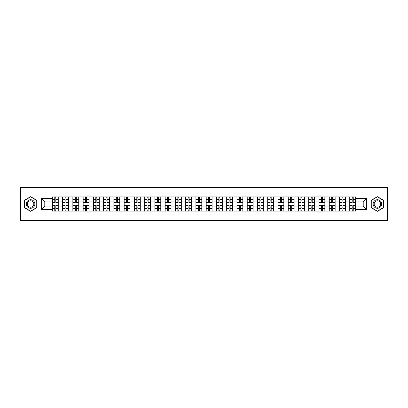 <?xml version="1.0" encoding="UTF-8"?>
<svg xmlns="http://www.w3.org/2000/svg" width="408" height="408" viewBox="0 0 408 408"><rect width="100%" height="100%" fill="white"/><g stroke="black" fill="none" stroke-linecap="round" stroke-linejoin="round"><path stroke-width="0.61" d="M368.011 220.432L387.6 220.432L387.6 187.568L20.4 187.568L20.4 220.432L368.011 220.432L368.011 187.568M62.602 211.069L62.602 198.941L58.262 198.941L58.262 211.069M58.262 198.941L58.262 196.931M62.602 198.941L62.602 196.931M68.519 196.931L68.519 211.069M72.859 211.069L72.859 196.931M78.775 196.931L78.775 211.069M83.11 211.069L83.11 196.931M89.026 196.931L89.026 211.069M93.366 211.069L93.366 196.931M99.282 196.931L99.282 211.069M103.622 211.069L103.622 196.931M109.538 196.931L109.538 211.069M113.878 211.069L113.878 196.931M119.794 196.931L119.794 211.069M124.129 211.069L124.129 196.931M130.045 196.931L130.045 211.069M134.385 211.069L134.385 196.931M140.301 196.931L140.301 211.069M144.641 211.069L144.641 196.931M150.557 196.931L150.557 211.069M154.897 211.069L154.897 196.931M160.813 196.931L160.813 211.069M165.148 211.069L165.148 196.931M171.064 196.931L171.064 211.069M175.404 211.069L175.404 196.931M181.32 196.931L181.32 211.069M185.66 211.069L185.66 196.931M191.576 196.931L191.576 211.069M195.916 211.069L195.916 196.931M201.833 196.931L201.833 211.069M206.167 211.069L206.167 196.931M212.084 196.931L212.084 211.069M216.424 211.069L216.424 196.931M222.34 196.931L222.34 211.069M226.68 211.069L226.68 196.931M232.596 196.931L232.596 211.069M236.936 211.069L236.936 196.931M242.852 196.931L242.852 211.069M247.187 211.069L247.187 196.931M253.103 196.931L253.103 211.069M257.443 211.069L257.443 196.931M263.359 196.931L263.359 211.069M267.699 211.069L267.699 196.931M273.615 196.931L273.615 211.069M277.955 211.069L277.955 196.931M283.871 196.931L283.871 211.069M288.206 211.069L288.206 196.931M294.122 196.931L294.122 211.069M298.462 211.069L298.462 196.931M304.378 196.931L304.378 211.069M308.718 211.069L308.718 196.931M314.634 196.931L314.634 211.069M318.974 211.069L318.974 196.931M324.89 196.931L324.89 211.069M329.225 211.069L329.225 196.931M335.141 196.931L335.141 211.069M339.481 211.069L339.481 196.931M345.397 196.931L345.397 211.069M349.738 211.069L349.738 196.931M349.738 206.04L345.397 206.04M339.481 206.04L335.141 206.04M329.225 206.04L324.89 206.04M318.974 206.04L314.634 206.04M308.718 206.04L304.378 206.04M298.462 206.04L294.122 206.04M288.206 206.04L283.871 206.04M277.955 206.04L273.615 206.04M267.699 206.04L263.359 206.04M257.443 206.04L253.103 206.04M247.187 206.04L242.852 206.04M236.936 206.04L232.596 206.04M226.68 206.04L222.34 206.04M216.424 206.04L212.084 206.04M206.167 206.04L201.833 206.04M195.916 206.04L191.576 206.04M185.66 206.04L181.32 206.04M175.404 206.04L171.064 206.04M165.148 206.04L160.813 206.04M154.897 206.04L150.557 206.04M144.641 206.04L140.301 206.04M134.385 206.04L130.045 206.04M124.129 206.04L119.794 206.04M113.878 206.04L109.538 206.04M103.622 206.04L99.282 206.04M93.366 206.04L89.026 206.04M83.11 206.04L78.775 206.04M72.859 206.04L68.519 206.04M62.602 206.04L58.262 206.04M349.738 201.96L345.397 201.96M339.481 201.96L335.141 201.96M329.225 201.96L324.89 201.96M318.974 201.96L314.634 201.96M308.718 201.96L304.378 201.96M298.462 201.96L294.122 201.96M288.206 201.96L283.871 201.96M277.955 201.96L273.615 201.96M267.699 201.96L263.359 201.96M257.443 201.96L253.103 201.96M247.187 201.96L242.852 201.96M236.936 201.96L232.596 201.96M226.68 201.96L222.34 201.96M216.424 201.96L212.084 201.96M206.167 201.96L201.833 201.96M195.916 201.96L191.576 201.96M185.66 201.96L181.32 201.96M175.404 201.96L171.064 201.96M165.148 201.96L160.813 201.96M154.897 201.96L150.557 201.96M144.641 201.96L140.301 201.96M134.385 201.96L130.045 201.96M124.129 201.96L119.794 201.96M113.878 201.96L109.538 201.96M103.622 201.96L99.282 201.96M93.366 201.96L89.026 201.96M83.11 201.96L78.775 201.96M72.859 201.96L68.519 201.96M62.602 201.96L58.262 201.96M44.788 206.04L52.346 206.04L52.346 201.96L44.788 201.96L44.788 206.04L41.305 209.523L41.305 198.477L52.346 198.477L52.346 201.96M355.654 201.96L355.654 206.04L363.212 206.04L363.212 201.96L355.654 201.96L355.654 196.931L52.346 196.931L52.346 198.477M355.654 198.477L366.695 198.477L366.695 209.523L355.654 209.523L355.654 206.04M52.346 206.04L52.346 211.069L355.654 211.069L355.654 209.523M52.346 209.523L41.305 209.523M39.989 220.432L39.989 187.568M36.934 200.338L30.59 196.676L24.245 200.338L24.245 207.662L30.59 211.324L36.934 207.662L36.934 200.338M383.755 200.338L377.41 196.676L371.066 200.338L371.066 207.662L377.41 211.324L383.755 207.662L383.755 200.338M55.83 210.079L54.779 210.079M54.779 197.921L55.83 197.921M66.086 210.079L65.035 210.079M65.035 197.921L66.086 197.921M76.342 210.079L75.291 210.079M75.291 197.921L76.342 197.921M86.598 210.079L85.542 210.079M85.542 197.921L86.598 197.921M96.849 210.079L95.798 210.079M95.798 197.921L96.849 197.921M107.105 210.079L106.054 210.079M106.054 197.921L107.105 197.921M117.361 210.079L116.311 210.079M116.311 197.921L117.361 197.921M127.617 210.079L126.562 210.079M126.562 197.921L127.617 197.921M137.868 210.079L136.818 210.079M136.818 197.921L137.868 197.921M148.124 210.079L147.074 210.079M147.074 197.921L148.124 197.921M158.381 210.079L157.33 210.079M157.33 197.921L158.381 197.921M168.637 210.079L167.581 210.079M167.581 197.921L168.637 197.921M178.888 210.079L177.837 210.079M177.837 197.921L178.888 197.921M189.144 210.079L188.093 210.079M188.093 197.921L189.144 197.921M199.4 210.079L198.349 210.079M198.349 197.921L199.4 197.921M209.651 210.079L208.6 210.079M208.6 197.921L209.651 197.921M219.907 210.079L218.856 210.079M218.856 197.921L219.907 197.921M230.163 210.079L229.112 210.079M229.112 197.921L230.163 197.921M240.419 210.079L239.363 210.079M239.363 197.921L240.419 197.921M250.67 210.079L249.619 210.079M249.619 197.921L250.67 197.921M260.926 210.079L259.876 210.079M259.876 197.921L260.926 197.921M271.182 210.079L270.132 210.079M270.132 197.921L271.182 197.921M281.438 210.079L280.383 210.079M280.383 197.921L281.438 197.921M291.689 210.079L290.639 210.079M290.639 197.921L291.689 197.921M301.945 210.079L300.895 210.079M300.895 197.921L301.945 197.921M312.202 210.079L311.151 210.079M311.151 197.921L312.202 197.921M322.458 210.079L321.402 210.079M321.402 197.921L322.458 197.921M332.709 210.079L331.658 210.079M331.658 197.921L332.709 197.921M342.965 210.079L341.914 210.079M341.914 197.921L342.965 197.921M353.221 210.079L352.17 210.079M352.17 197.921L353.221 197.921M41.305 198.477L44.788 201.96M363.212 206.04L366.695 209.523M363.212 201.96L366.695 198.477M58.232 211.069L58.232 202.455L55.83 202.455L55.83 196.931M54.779 196.931L54.779 202.455L52.382 202.455L52.382 196.931M58.232 202.455L58.232 196.931M52.382 211.069L52.382 205.545L54.779 205.545L54.779 211.069M55.83 211.069L55.83 205.545L58.232 205.545M54.779 201.011L55.83 201.011M52.382 205.545L52.382 202.455M55.83 206.989L54.779 206.989M55.83 210.212L54.779 210.212M54.779 207.845L55.83 207.845M55.83 200.155L54.779 200.155M54.779 197.788L55.83 197.788M26.887 206.137A4.274 4.274 0 0 0 32.727 207.703A4.274 4.274 0 0 0 34.287 201.863A4.274 4.274 0 0 0 28.453 200.297A4.274 4.274 0 0 0 26.887 206.137M27.79 205.617A3.233 3.233 0 0 0 32.206 206.8A3.233 3.233 0 0 0 33.39 202.383A3.233 3.233 0 0 0 28.973 201.2A3.233 3.233 0 0 0 27.79 205.617M30.59 196.901L36.735 200.45L36.735 207.55L30.59 211.099L24.444 207.55L24.444 200.45L30.59 196.901M373.713 206.137A4.274 4.274 0 0 0 379.547 207.703A4.274 4.274 0 0 0 381.113 201.863A4.274 4.274 0 0 0 375.273 200.297A4.274 4.274 0 0 0 373.713 206.137M374.61 205.617A3.233 3.233 0 0 0 379.027 206.8A3.233 3.233 0 0 0 380.21 202.383A3.233 3.233 0 0 0 375.793 201.2A3.233 3.233 0 0 0 374.61 205.617M377.41 196.901L383.556 200.45L383.556 207.55L377.41 211.099L371.265 207.55L371.265 200.45L377.41 196.901M68.488 211.069L68.488 202.455L66.086 202.455L66.086 196.931M65.035 196.931L65.035 202.455L62.633 202.455L62.633 196.931M68.488 202.455L68.488 196.931M62.633 211.069L62.633 205.545L65.035 205.545L65.035 211.069M66.086 211.069L66.086 205.545L68.488 205.545M65.035 201.011L66.086 201.011M62.633 205.545L62.633 202.455M66.086 206.989L65.035 206.989M66.086 210.212L65.035 210.212M65.035 207.845L66.086 207.845M66.086 200.155L65.035 200.155M65.035 197.788L66.086 197.788M78.739 211.069L78.739 202.455L76.342 202.455L76.342 196.931M75.291 196.931L75.291 202.455L72.889 202.455L72.889 196.931M78.739 202.455L78.739 196.931M72.889 211.069L72.889 205.545L75.291 205.545L75.291 211.069M76.342 211.069L76.342 205.545L78.739 205.545M75.291 201.011L76.342 201.011M72.889 205.545L72.889 202.455M76.342 206.989L75.291 206.989M76.342 210.212L75.291 210.212M75.291 207.845L76.342 207.845M76.342 200.155L75.291 200.155M75.291 197.788L76.342 197.788M88.995 211.069L88.995 202.455L86.598 202.455L86.598 196.931M85.542 196.931L85.542 202.455L83.145 202.455L83.145 196.931M88.995 202.455L88.995 196.931M83.145 211.069L83.145 205.545L85.542 205.545L85.542 211.069M86.598 211.069L86.598 205.545L88.995 205.545M85.542 201.011L86.598 201.011M83.145 205.545L83.145 202.455M86.598 206.989L85.542 206.989M86.598 210.212L85.542 210.212M85.542 207.845L86.598 207.845M86.598 200.155L85.542 200.155M85.542 197.788L86.598 197.788M99.251 211.069L99.251 202.455L96.849 202.455L96.849 196.931M95.798 196.931L95.798 202.455L93.401 202.455L93.401 196.931M99.251 202.455L99.251 196.931M93.401 211.069L93.401 205.545L95.798 205.545L95.798 211.069M96.849 211.069L96.849 205.545L99.251 205.545M95.798 201.011L96.849 201.011M93.401 205.545L93.401 202.455M96.849 206.989L95.798 206.989M96.849 210.212L95.798 210.212M95.798 207.845L96.849 207.845M96.849 200.155L95.798 200.155M95.798 197.788L96.849 197.788M109.507 211.069L109.507 202.455L107.105 202.455L107.105 196.931M106.054 196.931L106.054 202.455L103.652 202.455L103.652 196.931M109.507 202.455L109.507 196.931M103.652 211.069L103.652 205.545L106.054 205.545L106.054 211.069M107.105 211.069L107.105 205.545L109.507 205.545M106.054 201.011L107.105 201.011M103.652 205.545L103.652 202.455M107.105 206.989L106.054 206.989M107.105 210.212L106.054 210.212M106.054 207.845L107.105 207.845M107.105 200.155L106.054 200.155M106.054 197.788L107.105 197.788M119.758 211.069L119.758 202.455L117.361 202.455L117.361 196.931M116.311 196.931L116.311 202.455L113.909 202.455L113.909 196.931M119.758 202.455L119.758 196.931M113.909 211.069L113.909 205.545L116.311 205.545L116.311 211.069M117.361 211.069L117.361 205.545L119.758 205.545M116.311 201.011L117.361 201.011M113.909 205.545L113.909 202.455M117.361 206.989L116.311 206.989M117.361 210.212L116.311 210.212M116.311 207.845L117.361 207.845M117.361 200.155L116.311 200.155M116.311 197.788L117.361 197.788M130.014 211.069L130.014 202.455L127.617 202.455L127.617 196.931M126.562 196.931L126.562 202.455L124.165 202.455L124.165 196.931M130.014 202.455L130.014 196.931M124.165 211.069L124.165 205.545L126.562 205.545L126.562 211.069M127.617 211.069L127.617 205.545L130.014 205.545M126.562 201.011L127.617 201.011M124.165 205.545L124.165 202.455M127.617 206.989L126.562 206.989M127.617 210.212L126.562 210.212M126.562 207.845L127.617 207.845M127.617 200.155L126.562 200.155M126.562 197.788L127.617 197.788M140.27 211.069L140.27 202.455L137.868 202.455L137.868 196.931M136.818 196.931L136.818 202.455L134.421 202.455L134.421 196.931M140.27 202.455L140.27 196.931M134.421 211.069L134.421 205.545L136.818 205.545L136.818 211.069M137.868 211.069L137.868 205.545L140.27 205.545M136.818 201.011L137.868 201.011M134.421 205.545L134.421 202.455M137.868 206.989L136.818 206.989M137.868 210.212L136.818 210.212M136.818 207.845L137.868 207.845M137.868 200.155L136.818 200.155M136.818 197.788L137.868 197.788M150.526 211.069L150.526 202.455L148.124 202.455L148.124 196.931M147.074 196.931L147.074 202.455L144.672 202.455L144.672 196.931M150.526 202.455L150.526 196.931M144.672 211.069L144.672 205.545L147.074 205.545L147.074 211.069M148.124 211.069L148.124 205.545L150.526 205.545M147.074 201.011L148.124 201.011M144.672 205.545L144.672 202.455M148.124 206.989L147.074 206.989M148.124 210.212L147.074 210.212M147.074 207.845L148.124 207.845M148.124 200.155L147.074 200.155M147.074 197.788L148.124 197.788M160.778 211.069L160.778 202.455L158.381 202.455L158.381 196.931M157.33 196.931L157.33 202.455L154.928 202.455L154.928 196.931M160.778 202.455L160.778 196.931M154.928 211.069L154.928 205.545L157.33 205.545L157.33 211.069M158.381 211.069L158.381 205.545L160.778 205.545M157.33 201.011L158.381 201.011M154.928 205.545L154.928 202.455M158.381 206.989L157.33 206.989M158.381 210.212L157.33 210.212M157.33 207.845L158.381 207.845M158.381 200.155L157.33 200.155M157.33 197.788L158.381 197.788M171.034 211.069L171.034 202.455L168.637 202.455L168.637 196.931M167.581 196.931L167.581 202.455L165.184 202.455L165.184 196.931M171.034 202.455L171.034 196.931M165.184 211.069L165.184 205.545L167.581 205.545L167.581 211.069M168.637 211.069L168.637 205.545L171.034 205.545M167.581 201.011L168.637 201.011M165.184 205.545L165.184 202.455M168.637 206.989L167.581 206.989M168.637 210.212L167.581 210.212M167.581 207.845L168.637 207.845M168.637 200.155L167.581 200.155M167.581 197.788L168.637 197.788M181.29 211.069L181.29 202.455L178.888 202.455L178.888 196.931M177.837 196.931L177.837 202.455L175.44 202.455L175.44 196.931M181.29 202.455L181.29 196.931M175.44 211.069L175.44 205.545L177.837 205.545L177.837 211.069M178.888 211.069L178.888 205.545L181.29 205.545M177.837 201.011L178.888 201.011M175.44 205.545L175.44 202.455M178.888 206.989L177.837 206.989M178.888 210.212L177.837 210.212M177.837 207.845L178.888 207.845M178.888 200.155L177.837 200.155M177.837 197.788L178.888 197.788M191.541 211.069L191.541 202.455L189.144 202.455L189.144 196.931M188.093 196.931L188.093 202.455L185.691 202.455L185.691 196.931M191.541 202.455L191.541 196.931M185.691 211.069L185.691 205.545L188.093 205.545L188.093 211.069M189.144 211.069L189.144 205.545L191.541 205.545M188.093 201.011L189.144 201.011M185.691 205.545L185.691 202.455M189.144 206.989L188.093 206.989M189.144 210.212L188.093 210.212M188.093 207.845L189.144 207.845M189.144 200.155L188.093 200.155M188.093 197.788L189.144 197.788M201.797 211.069L201.797 202.455L199.4 202.455L199.4 196.931M198.349 196.931L198.349 202.455L195.947 202.455L195.947 196.931M201.797 202.455L201.797 196.931M195.947 211.069L195.947 205.545L198.349 205.545L198.349 211.069M199.4 211.069L199.4 205.545L201.797 205.545M198.349 201.011L199.4 201.011M195.947 205.545L195.947 202.455M199.4 206.989L198.349 206.989M199.4 210.212L198.349 210.212M198.349 207.845L199.4 207.845M199.4 200.155L198.349 200.155M198.349 197.788L199.4 197.788M212.053 211.069L212.053 202.455L209.651 202.455L209.651 196.931M208.6 196.931L208.6 202.455L206.203 202.455L206.203 196.931M212.053 202.455L212.053 196.931M206.203 211.069L206.203 205.545L208.6 205.545L208.6 211.069M209.651 211.069L209.651 205.545L212.053 205.545M208.6 201.011L209.651 201.011M206.203 205.545L206.203 202.455M209.651 206.989L208.6 206.989M209.651 210.212L208.6 210.212M208.6 207.845L209.651 207.845M209.651 200.155L208.6 200.155M208.6 197.788L209.651 197.788M222.309 211.069L222.309 202.455L219.907 202.455L219.907 196.931M218.856 196.931L218.856 202.455L216.459 202.455L216.459 196.931M222.309 202.455L222.309 196.931M216.459 211.069L216.459 205.545L218.856 205.545L218.856 211.069M219.907 211.069L219.907 205.545L222.309 205.545M218.856 201.011L219.907 201.011M216.459 205.545L216.459 202.455M219.907 206.989L218.856 206.989M219.907 210.212L218.856 210.212M218.856 207.845L219.907 207.845M219.907 200.155L218.856 200.155M218.856 197.788L219.907 197.788M232.56 211.069L232.56 202.455L230.163 202.455L230.163 196.931M229.112 196.931L229.112 202.455L226.71 202.455L226.71 196.931M232.56 202.455L232.56 196.931M226.71 211.069L226.71 205.545L229.112 205.545L229.112 211.069M230.163 211.069L230.163 205.545L232.56 205.545M229.112 201.011L230.163 201.011M226.71 205.545L226.71 202.455M230.163 206.989L229.112 206.989M230.163 210.212L229.112 210.212M229.112 207.845L230.163 207.845M230.163 200.155L229.112 200.155M229.112 197.788L230.163 197.788M242.816 211.069L242.816 202.455L240.419 202.455L240.419 196.931M239.363 196.931L239.363 202.455L236.966 202.455L236.966 196.931M242.816 202.455L242.816 196.931M236.966 211.069L236.966 205.545L239.363 205.545L239.363 211.069M240.419 211.069L240.419 205.545L242.816 205.545M239.363 201.011L240.419 201.011M236.966 205.545L236.966 202.455M240.419 206.989L239.363 206.989M240.419 210.212L239.363 210.212M239.363 207.845L240.419 207.845M240.419 200.155L239.363 200.155M239.363 197.788L240.419 197.788M253.072 211.069L253.072 202.455L250.67 202.455L250.67 196.931M249.619 196.931L249.619 202.455L247.222 202.455L247.222 196.931M253.072 202.455L253.072 196.931M247.222 211.069L247.222 205.545L249.619 205.545L249.619 211.069M250.67 211.069L250.67 205.545L253.072 205.545M249.619 201.011L250.67 201.011M247.222 205.545L247.222 202.455M250.67 206.989L249.619 206.989M250.67 210.212L249.619 210.212M249.619 207.845L250.67 207.845M250.67 200.155L249.619 200.155M249.619 197.788L250.67 197.788M263.328 211.069L263.328 202.455L260.926 202.455L260.926 196.931M259.876 196.931L259.876 202.455L257.474 202.455L257.474 196.931M263.328 202.455L263.328 196.931M257.474 211.069L257.474 205.545L259.876 205.545L259.876 211.069M260.926 211.069L260.926 205.545L263.328 205.545M259.876 201.011L260.926 201.011M257.474 205.545L257.474 202.455M260.926 206.989L259.876 206.989M260.926 210.212L259.876 210.212M259.876 207.845L260.926 207.845M260.926 200.155L259.876 200.155M259.876 197.788L260.926 197.788M273.579 211.069L273.579 202.455L271.182 202.455L271.182 196.931M270.132 196.931L270.132 202.455L267.73 202.455L267.73 196.931M273.579 202.455L273.579 196.931M267.73 211.069L267.73 205.545L270.132 205.545L270.132 211.069M271.182 211.069L271.182 205.545L273.579 205.545M270.132 201.011L271.182 201.011M267.73 205.545L267.73 202.455M271.182 206.989L270.132 206.989M271.182 210.212L270.132 210.212M270.132 207.845L271.182 207.845M271.182 200.155L270.132 200.155M270.132 197.788L271.182 197.788M283.835 211.069L283.835 202.455L281.438 202.455L281.438 196.931M280.383 196.931L280.383 202.455L277.986 202.455L277.986 196.931M283.835 202.455L283.835 196.931M277.986 211.069L277.986 205.545L280.383 205.545L280.383 211.069M281.438 211.069L281.438 205.545L283.835 205.545M280.383 201.011L281.438 201.011M277.986 205.545L277.986 202.455M281.438 206.989L280.383 206.989M281.438 210.212L280.383 210.212M280.383 207.845L281.438 207.845M281.438 200.155L280.383 200.155M280.383 197.788L281.438 197.788M294.091 211.069L294.091 202.455L291.689 202.455L291.689 196.931M290.639 196.931L290.639 202.455L288.242 202.455L288.242 196.931M294.091 202.455L294.091 196.931M288.242 211.069L288.242 205.545L290.639 205.545L290.639 211.069M291.689 211.069L291.689 205.545L294.091 205.545M290.639 201.011L291.689 201.011M288.242 205.545L288.242 202.455M291.689 206.989L290.639 206.989M291.689 210.212L290.639 210.212M290.639 207.845L291.689 207.845M291.689 200.155L290.639 200.155M290.639 197.788L291.689 197.788M304.348 211.069L304.348 202.455L301.945 202.455L301.945 196.931M300.895 196.931L300.895 202.455L298.493 202.455L298.493 196.931M304.348 202.455L304.348 196.931M298.493 211.069L298.493 205.545L300.895 205.545L300.895 211.069M301.945 211.069L301.945 205.545L304.348 205.545M300.895 201.011L301.945 201.011M298.493 205.545L298.493 202.455M301.945 206.989L300.895 206.989M301.945 210.212L300.895 210.212M300.895 207.845L301.945 207.845M301.945 200.155L300.895 200.155M300.895 197.788L301.945 197.788M314.599 211.069L314.599 202.455L312.202 202.455L312.202 196.931M311.151 196.931L311.151 202.455L308.749 202.455L308.749 196.931M314.599 202.455L314.599 196.931M308.749 211.069L308.749 205.545L311.151 205.545L311.151 211.069M312.202 211.069L312.202 205.545L314.599 205.545M311.151 201.011L312.202 201.011M308.749 205.545L308.749 202.455M312.202 206.989L311.151 206.989M312.202 210.212L311.151 210.212M311.151 207.845L312.202 207.845M312.202 200.155L311.151 200.155M311.151 197.788L312.202 197.788M324.855 211.069L324.855 202.455L322.458 202.455L322.458 196.931M321.402 196.931L321.402 202.455L319.005 202.455L319.005 196.931M324.855 202.455L324.855 196.931M319.005 211.069L319.005 205.545L321.402 205.545L321.402 211.069M322.458 211.069L322.458 205.545L324.855 205.545M321.402 201.011L322.458 201.011M319.005 205.545L319.005 202.455M322.458 206.989L321.402 206.989M322.458 210.212L321.402 210.212M321.402 207.845L322.458 207.845M322.458 200.155L321.402 200.155M321.402 197.788L322.458 197.788M335.111 211.069L335.111 202.455L332.709 202.455L332.709 196.931M331.658 196.931L331.658 202.455L329.261 202.455L329.261 196.931M335.111 202.455L335.111 196.931M329.261 211.069L329.261 205.545L331.658 205.545L331.658 211.069M332.709 211.069L332.709 205.545L335.111 205.545M331.658 201.011L332.709 201.011M329.261 205.545L329.261 202.455M332.709 206.989L331.658 206.989M332.709 210.212L331.658 210.212M331.658 207.845L332.709 207.845M332.709 200.155L331.658 200.155M331.658 197.788L332.709 197.788M345.367 211.069L345.367 202.455L342.965 202.455L342.965 196.931M341.914 196.931L341.914 202.455L339.512 202.455L339.512 196.931M345.367 202.455L345.367 196.931M339.512 211.069L339.512 205.545L341.914 205.545L341.914 211.069M342.965 211.069L342.965 205.545L345.367 205.545M341.914 201.011L342.965 201.011M339.512 205.545L339.512 202.455M342.965 206.989L341.914 206.989M342.965 210.212L341.914 210.212M341.914 207.845L342.965 207.845M342.965 200.155L341.914 200.155M341.914 197.788L342.965 197.788M355.618 211.069L355.618 202.455L353.221 202.455L353.221 196.931M352.17 196.931L352.17 202.455L349.768 202.455L349.768 196.931M355.618 202.455L355.618 196.931M349.768 211.069L349.768 205.545L352.17 205.545L352.17 211.069M353.221 211.069L353.221 205.545L355.618 205.545M352.17 201.011L353.221 201.011M349.768 205.545L349.768 202.455M353.221 206.989L352.17 206.989M353.221 210.212L352.17 210.212M352.17 207.845L353.221 207.845M353.221 200.155L352.17 200.155M352.17 197.788L353.221 197.788M339.481 198.941L335.141 198.941M329.225 198.941L324.89 198.941M318.974 198.941L314.634 198.941M308.718 198.941L304.378 198.941M298.462 198.941L294.122 198.941M288.206 198.941L283.871 198.941M277.955 198.941L273.615 198.941M267.699 198.941L263.359 198.941M257.443 198.941L253.103 198.941M247.187 198.941L242.852 198.941M236.936 198.941L232.596 198.941M226.68 198.941L222.34 198.941M216.424 198.941L212.084 198.941M206.167 198.941L201.833 198.941M195.916 198.941L191.576 198.941M185.66 198.941L181.32 198.941M175.404 198.941L171.064 198.941M165.148 198.941L160.813 198.941M154.897 198.941L150.557 198.941M144.641 198.941L140.301 198.941M134.385 198.941L130.045 198.941M124.129 198.941L119.794 198.941M113.878 198.941L109.538 198.941M103.622 198.941L99.282 198.941M93.366 198.941L89.026 198.941M83.11 198.941L78.775 198.941M72.859 198.941L68.519 198.941M349.738 198.941L345.397 198.941M339.481 209.059L335.141 209.059M329.225 209.059L324.89 209.059M318.974 209.059L314.634 209.059M308.718 209.059L304.378 209.059M298.462 209.059L294.122 209.059M288.206 209.059L283.871 209.059M277.955 209.059L273.615 209.059M267.699 209.059L263.359 209.059M257.443 209.059L253.103 209.059M247.187 209.059L242.852 209.059M236.936 209.059L232.596 209.059M226.68 209.059L222.34 209.059M216.424 209.059L212.084 209.059M206.167 209.059L201.833 209.059M195.916 209.059L191.576 209.059M185.66 209.059L181.32 209.059M175.404 209.059L171.064 209.059M165.148 209.059L160.813 209.059M154.897 209.059L150.557 209.059M144.641 209.059L140.301 209.059M134.385 209.059L130.045 209.059M124.129 209.059L119.794 209.059M113.878 209.059L109.538 209.059M103.622 209.059L99.282 209.059M93.366 209.059L89.026 209.059M83.11 209.059L78.775 209.059M72.859 209.059L68.519 209.059M62.602 209.059L58.262 209.059M349.738 209.059L345.397 209.059M58.232 199.201L55.83 199.201M54.779 199.201L52.382 199.201M54.779 199.288L52.382 199.288M54.779 208.712L52.382 208.712M54.779 208.799L52.382 208.799M58.232 208.799L55.83 208.799M58.232 199.288L55.83 199.288M58.232 208.712L55.83 208.712M68.488 199.201L66.086 199.201M65.035 199.201L62.633 199.201M65.035 199.288L62.633 199.288M65.035 208.712L62.633 208.712M65.035 208.799L62.633 208.799M68.488 208.799L66.086 208.799M68.488 199.288L66.086 199.288M68.488 208.712L66.086 208.712M78.739 199.201L76.342 199.201M75.291 199.201L72.889 199.201M75.291 199.288L72.889 199.288M75.291 208.712L72.889 208.712M75.291 208.799L72.889 208.799M78.739 208.799L76.342 208.799M78.739 199.288L76.342 199.288M78.739 208.712L76.342 208.712M88.995 199.201L86.598 199.201M85.542 199.201L83.145 199.201M85.542 199.288L83.145 199.288M85.542 208.712L83.145 208.712M85.542 208.799L83.145 208.799M88.995 208.799L86.598 208.799M88.995 199.288L86.598 199.288M88.995 208.712L86.598 208.712M99.251 199.201L96.849 199.201M95.798 199.201L93.401 199.201M95.798 199.288L93.401 199.288M95.798 208.712L93.401 208.712M95.798 208.799L93.401 208.799M99.251 208.799L96.849 208.799M99.251 199.288L96.849 199.288M99.251 208.712L96.849 208.712M109.507 199.201L107.105 199.201M106.054 199.201L103.652 199.201M106.054 199.288L103.652 199.288M106.054 208.712L103.652 208.712M106.054 208.799L103.652 208.799M109.507 208.799L107.105 208.799M109.507 199.288L107.105 199.288M109.507 208.712L107.105 208.712M119.758 199.201L117.361 199.201M116.311 199.201L113.909 199.201M116.311 199.288L113.909 199.288M116.311 208.712L113.909 208.712M116.311 208.799L113.909 208.799M119.758 208.799L117.361 208.799M119.758 199.288L117.361 199.288M119.758 208.712L117.361 208.712M130.014 199.201L127.617 199.201M126.562 199.201L124.165 199.201M126.562 199.288L124.165 199.288M126.562 208.712L124.165 208.712M126.562 208.799L124.165 208.799M130.014 208.799L127.617 208.799M130.014 199.288L127.617 199.288M130.014 208.712L127.617 208.712M140.27 199.201L137.868 199.201M136.818 199.201L134.421 199.201M136.818 199.288L134.421 199.288M136.818 208.712L134.421 208.712M136.818 208.799L134.421 208.799M140.27 208.799L137.868 208.799M140.27 199.288L137.868 199.288M140.27 208.712L137.868 208.712M150.526 199.201L148.124 199.201M147.074 199.201L144.672 199.201M147.074 199.288L144.672 199.288M147.074 208.712L144.672 208.712M147.074 208.799L144.672 208.799M150.526 208.799L148.124 208.799M150.526 199.288L148.124 199.288M150.526 208.712L148.124 208.712M160.778 199.201L158.381 199.201M157.33 199.201L154.928 199.201M157.33 199.288L154.928 199.288M157.33 208.712L154.928 208.712M157.33 208.799L154.928 208.799M160.778 208.799L158.381 208.799M160.778 199.288L158.381 199.288M160.778 208.712L158.381 208.712M171.034 199.201L168.637 199.201M167.581 199.201L165.184 199.201M167.581 199.288L165.184 199.288M167.581 208.712L165.184 208.712M167.581 208.799L165.184 208.799M171.034 208.799L168.637 208.799M171.034 199.288L168.637 199.288M171.034 208.712L168.637 208.712M181.29 199.201L178.888 199.201M177.837 199.201L175.44 199.201M177.837 199.288L175.44 199.288M177.837 208.712L175.44 208.712M177.837 208.799L175.44 208.799M181.29 208.799L178.888 208.799M181.29 199.288L178.888 199.288M181.29 208.712L178.888 208.712M191.541 199.201L189.144 199.201M188.093 199.201L185.691 199.201M188.093 199.288L185.691 199.288M188.093 208.712L185.691 208.712M188.093 208.799L185.691 208.799M191.541 208.799L189.144 208.799M191.541 199.288L189.144 199.288M191.541 208.712L189.144 208.712M201.797 199.201L199.4 199.201M198.349 199.201L195.947 199.201M198.349 199.288L195.947 199.288M198.349 208.712L195.947 208.712M198.349 208.799L195.947 208.799M201.797 208.799L199.4 208.799M201.797 199.288L199.4 199.288M201.797 208.712L199.4 208.712M212.053 199.201L209.651 199.201M208.6 199.201L206.203 199.201M208.6 199.288L206.203 199.288M208.6 208.712L206.203 208.712M208.6 208.799L206.203 208.799M212.053 208.799L209.651 208.799M212.053 199.288L209.651 199.288M212.053 208.712L209.651 208.712M222.309 199.201L219.907 199.201M218.856 199.201L216.459 199.201M218.856 199.288L216.459 199.288M218.856 208.712L216.459 208.712M218.856 208.799L216.459 208.799M222.309 208.799L219.907 208.799M222.309 199.288L219.907 199.288M222.309 208.712L219.907 208.712M232.56 199.201L230.163 199.201M229.112 199.201L226.71 199.201M229.112 199.288L226.71 199.288M229.112 208.712L226.71 208.712M229.112 208.799L226.71 208.799M232.56 208.799L230.163 208.799M232.56 199.288L230.163 199.288M232.56 208.712L230.163 208.712M242.816 199.201L240.419 199.201M239.363 199.201L236.966 199.201M239.363 199.288L236.966 199.288M239.363 208.712L236.966 208.712M239.363 208.799L236.966 208.799M242.816 208.799L240.419 208.799M242.816 199.288L240.419 199.288M242.816 208.712L240.419 208.712M253.072 199.201L250.67 199.201M249.619 199.201L247.222 199.201M249.619 199.288L247.222 199.288M249.619 208.712L247.222 208.712M249.619 208.799L247.222 208.799M253.072 208.799L250.67 208.799M253.072 199.288L250.67 199.288M253.072 208.712L250.67 208.712M263.328 199.201L260.926 199.201M259.876 199.201L257.474 199.201M259.876 199.288L257.474 199.288M259.876 208.712L257.474 208.712M259.876 208.799L257.474 208.799M263.328 208.799L260.926 208.799M263.328 199.288L260.926 199.288M263.328 208.712L260.926 208.712M273.579 199.201L271.182 199.201M270.132 199.201L267.73 199.201M270.132 199.288L267.73 199.288M270.132 208.712L267.73 208.712M270.132 208.799L267.73 208.799M273.579 208.799L271.182 208.799M273.579 199.288L271.182 199.288M273.579 208.712L271.182 208.712M283.835 199.201L281.438 199.201M280.383 199.201L277.986 199.201M280.383 199.288L277.986 199.288M280.383 208.712L277.986 208.712M280.383 208.799L277.986 208.799M283.835 208.799L281.438 208.799M283.835 199.288L281.438 199.288M283.835 208.712L281.438 208.712M294.091 199.201L291.689 199.201M290.639 199.201L288.242 199.201M290.639 199.288L288.242 199.288M290.639 208.712L288.242 208.712M290.639 208.799L288.242 208.799M294.091 208.799L291.689 208.799M294.091 199.288L291.689 199.288M294.091 208.712L291.689 208.712M304.348 199.201L301.945 199.201M300.895 199.201L298.493 199.201M300.895 199.288L298.493 199.288M300.895 208.712L298.493 208.712M300.895 208.799L298.493 208.799M304.348 208.799L301.945 208.799M304.348 199.288L301.945 199.288M304.348 208.712L301.945 208.712M314.599 199.201L312.202 199.201M311.151 199.201L308.749 199.201M311.151 199.288L308.749 199.288M311.151 208.712L308.749 208.712M311.151 208.799L308.749 208.799M314.599 208.799L312.202 208.799M314.599 199.288L312.202 199.288M314.599 208.712L312.202 208.712M324.855 199.201L322.458 199.201M321.402 199.201L319.005 199.201M321.402 199.288L319.005 199.288M321.402 208.712L319.005 208.712M321.402 208.799L319.005 208.799M324.855 208.799L322.458 208.799M324.855 199.288L322.458 199.288M324.855 208.712L322.458 208.712M335.111 199.201L332.709 199.201M331.658 199.201L329.261 199.201M331.658 199.288L329.261 199.288M331.658 208.712L329.261 208.712M331.658 208.799L329.261 208.799M335.111 208.799L332.709 208.799M335.111 199.288L332.709 199.288M335.111 208.712L332.709 208.712M345.367 199.201L342.965 199.201M341.914 199.201L339.512 199.201M341.914 199.288L339.512 199.288M341.914 208.712L339.512 208.712M341.914 208.799L339.512 208.799M345.367 208.799L342.965 208.799M345.367 199.288L342.965 199.288M345.367 208.712L342.965 208.712M355.618 199.201L353.221 199.201M352.17 199.201L349.768 199.201M352.17 199.288L349.768 199.288M352.17 208.712L349.768 208.712M352.17 208.799L349.768 208.799M355.618 208.799L353.221 208.799M355.618 199.288L353.221 199.288M355.618 208.712L353.221 208.712"/></g></svg>
